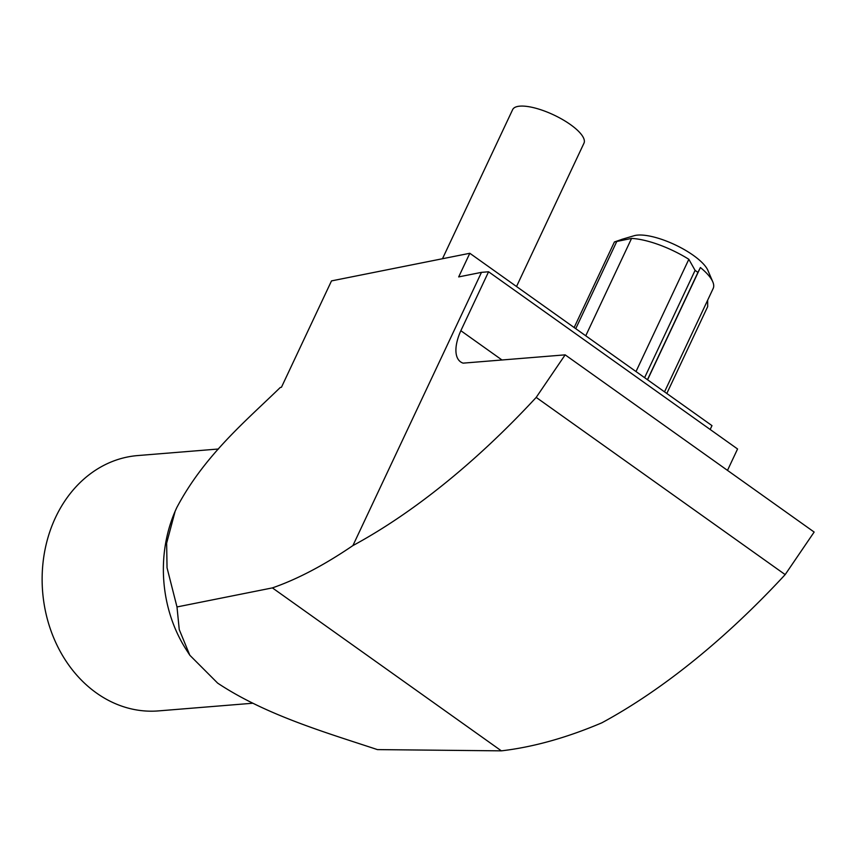 <?xml version="1.0" encoding="UTF-8"?>
<svg xmlns="http://www.w3.org/2000/svg" width="857" height="857" viewBox="0 0 857 857"><rect width="100%" height="100%" fill="white"/><g stroke="black" fill="none" stroke-linecap="round" stroke-linejoin="round"><path stroke-width="1.29" d="M700.394 267.523L697.93 272.408L695.091 270.384L688.835 259.296A53.209 17.129 -154.8 0 0 631.566 238.417L614.415 241.963L622.557 239.146A53.209 17.129 -154.8 0 0 622.246 239.232L634.137 235.718A43.353 13.958 25.2 0 1 637.704 235.097A43.353 13.958 25.2 0 1 678.155 246.302A43.353 13.958 25.2 0 1 707.914 270.437L712.788 281.846A53.209 17.129 -154.8 0 0 700.394 267.523L647.571 379.78M622.246 239.232A53.209 17.129 -154.8 0 0 621.539 239.467M516.525 286.517L583.971 143.183A39.411 12.684 -154.8 0 0 562.556 119.541A39.411 12.684 -154.8 0 0 519.856 106.15A39.411 12.684 -154.8 0 0 512.647 109.621L442.48 258.728M218.492 449.004L137.677 455.57A128.089 105.754 85.4 0 0 55.566 517.414A128.089 105.754 85.4 0 0 96.413 692.959A128.089 105.754 85.4 0 0 158.416 710.903L252.644 703.243M189.836 655.251L186.376 649.874A128.089 105.754 -94.6 0 1 175.128 511.275A128.089 105.754 -94.6 0 1 176.799 507.569L175.149 511.233L166.644 543.156L167.04 567.795L176.992 606.949L179.242 629.574L189.826 655.251L217.646 683.115C265.563 714.995 326.078 732.596 377.444 749.607L501.377 750.85L272.397 587.891L176.992 606.949M176.799 507.569C204.544 455.196 245.905 420.969 280.26 387.493L281.45 387.257L331.498 280.903L469.818 253.276L711.985 425.629L710.174 429.486M272.397 587.891C297.39 579.214 324.225 565.117 352.902 545.588L481.484 272.355L488.576 271.776L460.852 330.706A41.854 19.39 -54.6 0 0 460.584 361.868A41.854 19.39 -54.6 0 0 463.134 363.143L565.159 354.852L814.15 532.058L785.173 574.608A494.36 229.033 -54.6 0 1 601.893 722.794C566.777 737.738 533.279 747.1 501.377 750.85M481.484 272.355L458.688 276.907L469.818 253.276M352.902 545.588A494.36 229.033 -54.6 0 0 536.193 397.402L565.159 354.852M727.497 470.386L737.566 448.982L488.576 271.776M785.173 574.608L536.193 397.402M501.988 359.983L460.852 330.706M688.835 259.296L636.001 371.552M631.566 238.417L585.749 335.783M695.091 270.384L644.603 377.669M697.93 272.408L647.453 379.694M664.529 391.853L713.174 288.466A53.209 17.129 -154.8 0 0 712.788 281.846M707.657 300.196L707.689 306.592L666.81 393.47M614.415 241.963L574.147 327.535M616.633 241.781L575.743 328.67"/></g></svg>
